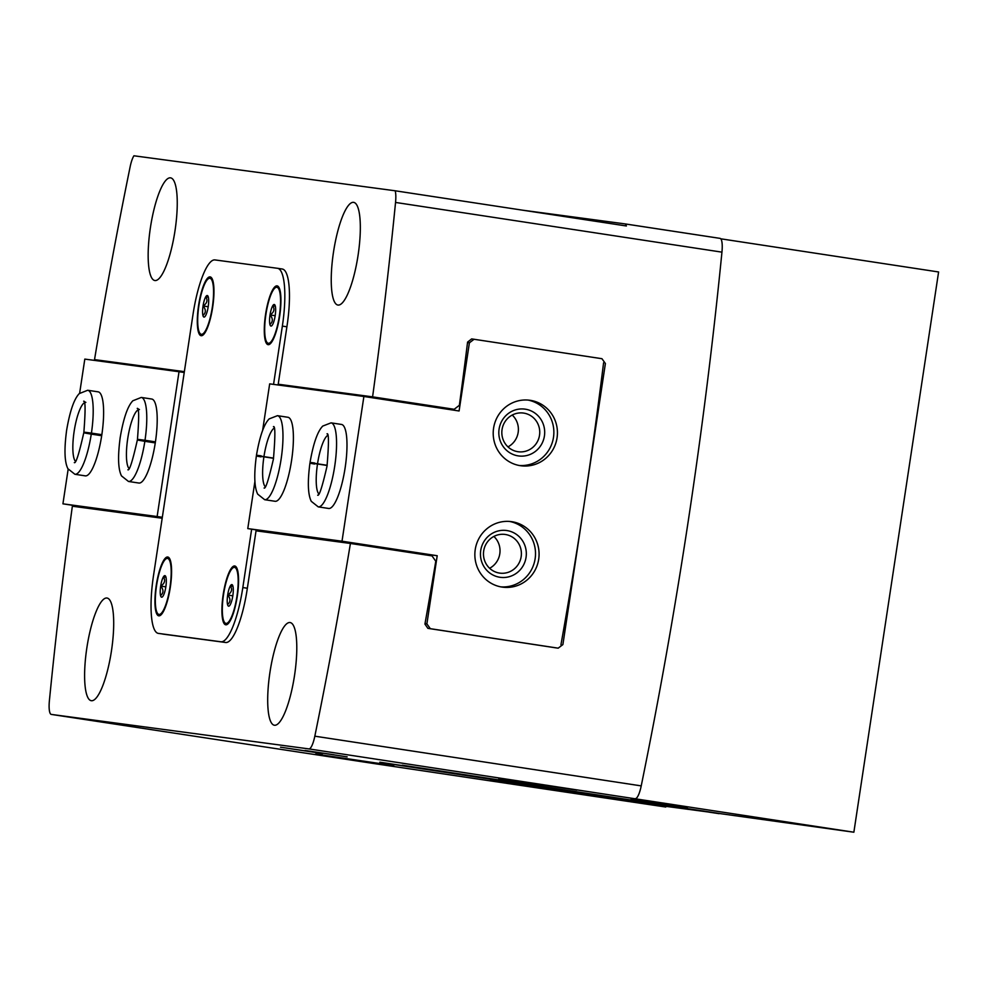 <?xml version="1.0" encoding="UTF-8"?>
<svg xmlns="http://www.w3.org/2000/svg" width="988" height="988" viewBox="0 0 988 988"><rect width="100%" height="100%" fill="white"/><g stroke="black" fill="none" stroke-linecap="round" stroke-linejoin="round"><path stroke-width="1.48" d="M202.923 315.468C206.084 312.776 206.122 309.602 203.046 305.959C207.072 303.378 207.962 300.327 205.751 296.795A10.905 2.606 98.7 0 1 207.616 295.684A10.905 2.606 98.7 0 1 208.332 297.141A10.905 2.606 98.7 0 1 208.209 306.651A10.905 2.606 98.7 0 1 205.504 315.814A10.905 2.606 98.7 0 1 204.368 317.024A10.905 2.606 98.7 0 1 202.923 315.468A10.905 2.606 98.7 0 1 203.046 305.959A10.905 2.606 98.7 0 1 205.751 296.795L208.345 297.19M160.562 595.591C163.724 592.899 163.761 589.725 160.686 586.082C164.7 583.5 165.601 580.45 163.391 576.906A10.905 2.606 98.7 0 1 165.255 575.806A10.905 2.606 98.7 0 1 165.972 577.251A10.905 2.606 98.7 0 1 165.848 586.761A10.905 2.606 98.7 0 1 163.144 595.937A10.905 2.606 98.7 0 1 162.007 597.147A10.905 2.606 98.7 0 1 160.562 595.591A10.905 2.606 98.7 0 1 160.686 586.082A10.905 2.606 98.7 0 1 163.391 576.906L165.984 577.301M269.909 324.435C273.071 321.742 273.108 318.581 270.033 314.925C274.047 312.356 274.948 309.293 272.737 305.761A10.905 2.606 98.7 0 1 274.602 304.65A10.905 2.606 98.7 0 1 275.306 306.107A10.905 2.606 98.7 0 1 275.183 315.617A10.905 2.606 98.7 0 1 272.49 324.78A10.905 2.606 98.7 0 1 271.354 326.003A10.905 2.606 98.7 0 1 269.909 324.435A10.905 2.606 98.7 0 1 270.033 314.925A10.905 2.606 98.7 0 1 272.737 305.761L275.319 306.157M227.549 604.557C230.698 601.865 230.747 598.703 227.672 595.048C231.686 592.479 232.588 589.416 230.365 585.884A10.905 2.606 98.7 0 1 232.242 584.773A10.905 2.606 98.7 0 1 232.946 586.23A10.905 2.606 98.7 0 1 232.822 595.739A10.905 2.606 98.7 0 1 230.118 604.903A10.905 2.606 98.7 0 1 228.981 606.126A10.905 2.606 98.7 0 1 227.549 604.557A10.905 2.606 98.7 0 1 227.672 595.048A10.905 2.606 98.7 0 1 230.365 585.884L232.958 586.279M393.767 765.601L315.666 754.042L393.767 765.601M576.844 790.116L498.755 778.569L576.844 790.116M402.19 765.181L722.03 813.877L853.867 832.217L938.6 271.972L720.746 238.8M379.861 762.193L710.458 812.111M665.838 806.529L628.59 801.354L688.13 809.123M654.636 804.85L719.116 813.433M184.361 371.649L94.527 359.62A1274.89 304.057 -81.3 0 1 130.12 166.886A16.994 4.051 -81.3 0 1 133.923 155.783L395.175 190.783A16.994 4.051 -81.3 0 1 395.546 202.441A1274.89 304.057 -81.3 0 1 372.587 396.855L278.208 384.221L287.039 325.855A55.723 13.289 -81.3 0 0 282.247 269.02A55.723 13.289 -81.3 0 0 282.198 269.008L282 268.983M162.538 634.037A55.723 13.289 -81.3 0 0 162.687 634.061A55.723 13.289 -81.3 0 0 162.748 634.074L225.709 642.496A55.723 13.289 -81.3 0 0 247.21 589.169L256.04 530.815L350.419 543.462L432.015 555.886L435.782 561.233A1274.89 304.057 98.7 0 1 424.926 624.083L427.89 628.356L556.639 647.967M522.491 210.172L624.811 223.868A16.994 4.051 98.7 0 1 624.836 223.868A16.994 4.051 98.7 0 1 626.38 225.98L395.175 190.783M333.969 754.758L305.045 750.485L333.969 754.758M309.405 751.473L280.481 747.187L309.405 751.473M546.772 788.585L490.493 780.261L546.772 788.585M687.426 807.431L631.147 799.107L687.426 807.431M379.837 762.378L688.093 809.333M402.153 765.379L710.421 812.321M162.193 518.243L72.359 506.214A1274.89 304.057 -81.3 0 0 49.4 700.64A16.994 4.051 -81.3 0 0 51.302 714.41L308.886 748.904L853.867 832.217M377.688 764.107A16.994 4.051 -81.3 0 0 377.7 764.107L665.764 807.023M111.434 651.018A51.944 12.387 98.7 0 1 91.341 700.714A51.944 12.387 98.7 0 1 86.907 647.498A51.944 12.387 98.7 0 1 106.976 598.024A51.944 12.387 98.7 0 1 111.434 651.018M294.523 675.533A51.944 12.387 98.7 0 1 274.417 725.241A51.944 12.387 98.7 0 1 269.996 672.025A51.944 12.387 98.7 0 1 290.052 622.539A51.944 12.387 98.7 0 1 294.523 675.533M51.302 714.41A16.994 4.051 -81.3 0 0 51.327 714.41L377.725 764.119A16.994 4.051 -81.3 0 0 377.725 764.119L51.302 714.41M308.886 748.904A16.994 4.051 -81.3 0 0 314.826 736.184A1274.89 304.057 -81.3 0 0 350.419 543.462M174.987 230.834A51.944 12.387 98.7 0 1 154.881 280.53A51.944 12.387 98.7 0 1 150.46 227.314A51.944 12.387 98.7 0 1 170.529 177.84A51.944 12.387 98.7 0 1 174.987 230.834M358.064 255.349A51.944 12.387 98.7 0 1 337.97 305.057A51.944 12.387 98.7 0 1 333.536 251.841A51.944 12.387 98.7 0 1 353.605 202.355A51.944 12.387 98.7 0 1 358.064 255.349M94.527 359.62L137.394 366.14M402.61 402.375L454.184 409.291L372.587 396.855M278.208 384.221L287.187 386.209M635.284 798.613A16.994 4.051 -81.3 0 0 641.224 785.892A1274.89 304.057 -81.3 0 0 721.944 252.15A16.994 4.051 -81.3 0 0 720.03 238.367A16.994 4.051 -81.3 0 0 720.017 238.367L624.848 223.881M474.117 339.23L469.399 342.811L459.087 410.983L363.893 396.484L342.009 541.214L437.202 555.713L426.89 623.873L430.336 628.689L558.183 648.165L562.888 644.584L605.397 363.522L601.951 358.706L471.659 338.909L467.583 342.095A1274.89 304.057 98.7 0 1 459.358 405.302L454.184 409.291M560.937 644.794A1274.89 304.057 -81.3 0 0 603.582 362.806M277.554 268.304L282.42 269.045M273.553 384.381L282.358 326.102A56.662 13.511 -81.3 0 0 277.492 268.291A56.662 13.511 -81.3 0 0 277.443 268.291L214.927 259.918A56.662 13.511 -81.3 0 0 193.055 314.147L153.511 575.584A56.662 13.511 -81.3 0 0 158.376 633.394A56.662 13.511 -81.3 0 0 158.438 633.407L220.954 641.78A56.662 13.511 -81.3 0 0 242.826 587.551L251.644 529.185M265.13 532.038L265.253 531.248M237.281 596.332A29.751 7.089 98.7 0 1 225.77 624.799A29.751 7.089 98.7 0 1 223.226 594.319A29.751 7.089 98.7 0 1 234.724 565.988A29.751 7.089 98.7 0 1 237.281 596.332M279.641 316.209A29.751 7.089 98.7 0 1 268.131 344.676A29.751 7.089 98.7 0 1 265.599 314.209A29.751 7.089 98.7 0 1 277.085 285.865A29.751 7.089 98.7 0 1 279.641 316.209M212.667 307.243A29.751 7.089 98.7 0 1 201.157 335.71A29.751 7.089 98.7 0 1 198.613 305.23A29.751 7.089 98.7 0 1 210.111 276.887A29.751 7.089 98.7 0 1 212.667 307.243M170.294 587.366A29.751 7.089 98.7 0 1 158.784 615.833A29.751 7.089 98.7 0 1 156.252 585.353A29.751 7.089 98.7 0 1 167.738 557.01A29.751 7.089 98.7 0 1 170.294 587.366M708.779 812.099L719.079 813.667M753.436 818.076L791.833 823.412M159.735 615.722A29.751 7.089 98.7 0 1 158.648 614.338M167.17 558.405A29.751 7.089 98.7 0 1 168.615 557.393M202.095 335.599A29.751 7.089 98.7 0 1 201.021 334.216M209.53 278.283A29.751 7.089 98.7 0 1 210.975 277.282M169.961 587.317A28.331 6.755 98.7 0 1 159.006 614.425A28.331 6.755 98.7 0 1 156.586 585.402A28.331 6.755 98.7 0 1 167.528 558.418A28.331 6.755 98.7 0 1 169.961 587.317M161.18 614.721A28.331 6.755 98.7 0 1 160.809 614.709L159.006 614.425M167.528 558.418L169.343 558.689A28.331 6.755 98.7 0 1 169.689 558.788M212.334 307.194A28.331 6.755 98.7 0 1 201.367 334.302A28.331 6.755 98.7 0 1 198.946 305.28A28.331 6.755 98.7 0 1 209.901 278.295A28.331 6.755 98.7 0 1 212.334 307.194M203.54 334.599A28.331 6.755 98.7 0 1 203.182 334.586L201.367 334.302M209.901 278.295L211.704 278.567A28.331 6.755 98.7 0 1 212.062 278.665M269.082 344.577A29.751 7.089 98.7 0 1 267.995 343.182M276.517 287.249A29.751 7.089 98.7 0 1 277.961 286.248M226.709 624.688A29.751 7.089 98.7 0 1 225.635 623.305M234.156 567.371A29.751 7.089 98.7 0 1 235.589 566.371M236.947 596.295A28.331 6.755 98.7 0 1 225.98 623.403A28.331 6.755 98.7 0 1 223.572 594.381A28.331 6.755 98.7 0 1 234.514 567.384A28.331 6.755 98.7 0 1 236.947 596.295M228.154 623.687A28.331 6.755 98.7 0 1 227.796 623.675L225.98 623.403M234.514 567.384L236.33 567.655A28.331 6.755 98.7 0 1 236.675 567.754M279.308 316.172A28.331 6.755 98.7 0 1 268.341 343.281A28.331 6.755 98.7 0 1 265.933 314.258A28.331 6.755 98.7 0 1 276.875 287.261A28.331 6.755 98.7 0 1 279.308 316.172M270.514 343.565A28.331 6.755 98.7 0 1 270.156 343.552L268.341 343.281M276.875 287.261L278.69 287.545A28.331 6.755 98.7 0 1 279.036 287.632M232.81 595.826L227.672 595.048M275.17 315.715L270.033 314.925M165.823 586.86L160.686 586.082M208.196 306.737L203.046 305.959M123.932 513.118L62.923 503.831L162.341 517.243M155.277 442.896L144.853 441.315A42.496 10.139 98.7 0 1 128.489 481.465L138.913 483.046A42.496 10.139 98.7 0 1 138.913 483.046A42.496 10.139 98.7 0 0 155.338 442.476A42.496 10.139 98.7 0 0 151.707 399.029L141.284 397.435A42.496 10.139 98.7 0 1 145.001 440.278L155.437 441.858M101.69 435.72L91.267 434.127A42.496 10.139 98.7 0 1 74.903 474.277L85.326 475.87A42.496 10.139 98.7 0 1 85.326 475.87A42.496 10.139 98.7 0 0 101.752 435.288A42.496 10.139 98.7 0 0 98.121 391.841L87.697 390.26A42.496 10.139 98.7 0 1 91.427 433.102L101.85 434.683M79.645 393.212L84.807 359.101L179.026 371.723L157.141 516.452M62.923 503.831L68.16 469.189M184.225 372.513L179.026 371.723M144.853 441.315C136.307 439.882 135.356 439.611 142.013 440.5L155.338 442.525M127.897 469.782C129.453 470.992 132.602 461.05 137.369 439.932L142.013 440.5M145.001 440.278C136.418 439.129 135.43 439.141 142.037 440.315L137.456 439.425C139.123 417.862 139.049 407.525 137.233 408.415L139.432 409.575M142.037 440.315L155.363 442.34M91.267 434.127C82.72 432.707 81.769 432.435 88.426 433.324L101.752 435.35M74.31 462.606C75.866 463.817 79.028 453.875 83.782 432.756L88.426 433.324M91.427 433.102C82.831 431.954 81.843 431.966 88.451 433.139L83.869 432.25C85.536 410.687 85.462 400.338 83.659 401.227L85.845 402.4M88.451 433.139L101.776 435.165M363.893 396.484L269.675 383.863L262.61 430.521M264.673 499.706A42.496 10.139 98.7 0 0 281.098 459.21A42.496 10.139 98.7 0 0 277.467 415.676L287.903 417.269A42.496 10.139 98.7 0 1 287.903 417.269A42.496 10.139 98.7 0 1 291.522 460.803A42.496 10.139 98.7 0 1 275.109 501.286L264.673 499.706L257.707 494.161C254.324 487.467 253.867 474.746 256.361 455.974M341.44 424.432A42.496 10.139 98.7 0 1 341.49 424.445A42.496 10.139 98.7 0 1 345.108 467.979A42.496 10.139 98.7 0 1 328.683 508.462L318.26 506.881L311.294 501.348C307.898 494.642 307.453 481.922 309.936 463.15M342.009 541.214L247.778 528.592L254.929 481.366M265.241 531.309L247.778 528.592M437.202 555.713L384.604 548.661M430.336 628.689L428.347 628.43M426.89 623.873L425.013 623.626M558.183 648.165L556.182 647.893M469.399 342.811L467.522 342.564M511.908 521.713A33.049 32.098 97.6 0 0 511.352 521.627A33.049 32.098 97.6 0 0 475.154 550.131A33.049 32.098 97.6 0 0 502.583 587.156A33.049 32.098 97.6 0 0 538.744 558.936A33.049 32.098 97.6 0 0 511.908 521.713M530.272 400.325A33.049 32.098 97.6 0 0 529.716 400.251A33.049 32.098 97.6 0 0 493.506 428.743A33.049 32.098 97.6 0 0 520.935 465.768A33.049 32.098 97.6 0 0 557.096 437.548A33.049 32.098 97.6 0 0 530.272 400.325M507.98 446.885A19.525 18.957 97.6 0 0 512.241 415.046M523.702 413.095A19.525 18.957 97.6 0 0 502.003 429.879A19.525 18.957 97.6 0 0 518.194 451.751A19.525 18.957 97.6 0 0 539.547 435.078A19.525 18.957 97.6 0 0 523.702 413.095M525.283 409.18A23.613 22.922 97.6 0 0 500.36 441.216A23.613 22.922 97.6 0 0 539.621 447.194A23.613 22.922 97.6 0 0 525.283 409.18M519.157 465.471A33.049 32.098 97.6 0 0 553.564 436.795A33.049 32.098 97.6 0 0 527.925 400.054M489.616 568.273A19.525 18.957 97.6 0 0 493.877 536.435M505.35 534.483A19.525 18.957 97.6 0 0 483.638 551.267A19.525 18.957 97.6 0 0 499.842 573.126A19.525 18.957 97.6 0 0 521.195 556.466A19.525 18.957 97.6 0 0 505.35 534.483M506.93 530.568A23.613 22.922 97.6 0 0 481.996 562.592A23.613 22.922 97.6 0 0 521.256 568.569A23.613 22.922 97.6 0 0 506.93 530.568M500.805 586.86A33.049 32.098 97.6 0 0 535.212 558.171A33.049 32.098 97.6 0 0 509.561 521.442M261.104 455.826C254.447 454.937 255.398 455.209 263.944 456.641L273.577 458.111M265.13 486.676A30.22 7.212 98.7 0 1 263.92 456.827C255.324 455.678 254.336 455.69 260.956 456.864M263.92 456.827L273.54 458.296M314.69 463.002C308.034 462.112 308.985 462.384 317.531 463.817L327.164 465.286M318.716 493.852A30.22 7.212 98.7 0 1 317.506 464.002C308.911 462.853 307.923 462.866 314.53 464.039M317.506 464.002L327.127 465.471M290.88 748.78L317.309 752.757L290.88 748.78M285.606 747.953L322.594 753.56L285.606 747.953M315.444 752.078L341.86 756.055L315.444 752.078M310.17 751.238L347.146 756.857L310.17 751.238M314.826 736.184L641.224 785.892M395.546 202.441L721.944 252.15M282.358 326.102L286.891 326.793M220.954 641.78L225.486 642.472M242.826 587.551L247.358 588.243M128.934 468.436A30.22 7.212 98.7 0 1 127.761 438.363A30.22 7.212 98.7 0 1 137.838 410.008M75.36 461.26A30.22 7.212 98.7 0 1 74.174 431.188A30.22 7.212 98.7 0 1 84.252 402.832M263.944 456.641A30.22 7.212 98.7 0 1 274.034 428.249M341.49 424.445L331.054 422.852A42.496 10.139 98.7 0 1 334.685 466.398A42.496 10.139 98.7 0 1 318.26 506.881M317.531 463.817A30.22 7.212 98.7 0 1 327.608 435.424M624.836 223.868L720.03 238.367M277.492 268.291L282.407 269.045M128.489 481.465L121.512 475.92C118.103 469.288 117.671 456.456 120.215 437.412C123.463 418.295 127.687 406.08 132.849 400.77L141.284 397.435M74.903 474.277L67.925 468.744C64.516 462.112 64.084 449.281 66.628 430.237C69.889 411.119 74.1 398.905 79.275 393.595L87.697 390.26M277.467 415.676L269.168 418.887C263.944 424.198 259.708 436.326 256.46 455.27M273.454 426.68L273.429 426.655C275.319 425.482 275.331 436.251 273.441 458.975C268.724 479.476 265.611 489.159 264.092 488.023L264.105 488.01M331.054 422.852L322.755 426.063C317.531 431.386 313.295 443.501 310.047 462.446M327.028 433.856L327.016 433.831C328.905 432.658 328.905 443.439 327.028 466.151C322.31 486.652 319.198 496.334 317.667 495.198L317.691 495.186"/></g></svg>
